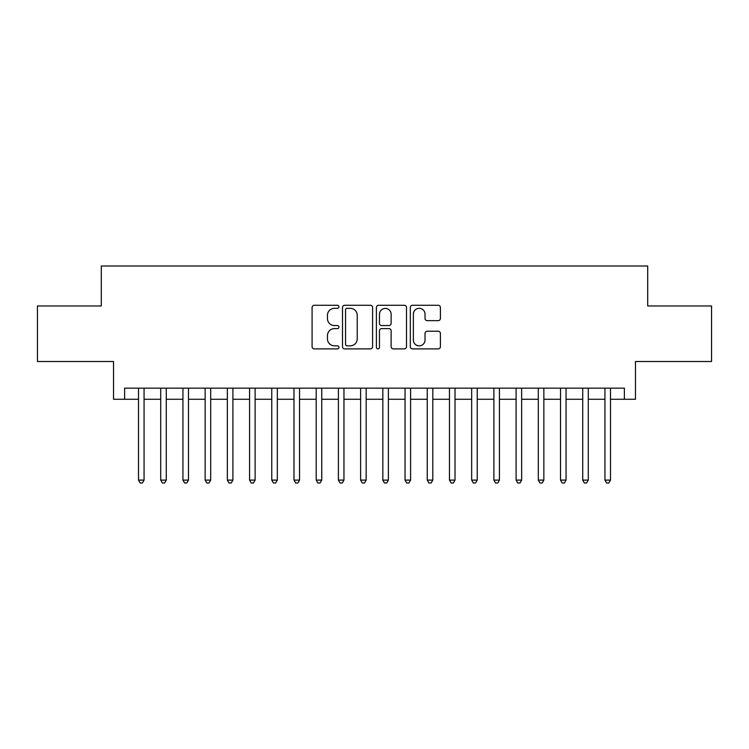 <?xml version="1.0" encoding="UTF-8"?>
<svg xmlns="http://www.w3.org/2000/svg" width="749" height="749" viewBox="0 0 749 749"><rect width="100%" height="100%" fill="white"/><g stroke="black" fill="none" stroke-linecap="round" stroke-linejoin="round"><path stroke-width="1.12" d="M338.96 306.8A1.526 1.526 0 0 0 337.434 305.274L314.271 305.274A2.181 2.181 0 0 0 312.09 307.455L312.09 346.703A2.181 2.181 0 0 0 314.271 348.884L337.434 348.884A1.526 1.526 0 0 0 338.96 347.358A1.526 1.526 0 0 0 337.434 345.832L334.438 345.832A6.975 6.975 0 0 1 327.463 338.857L327.463 335.58A6.975 6.975 0 0 1 334.438 328.605L337.434 328.605A1.526 1.526 0 0 0 338.96 327.079A1.526 1.526 0 0 0 337.434 325.553L334.438 325.553A6.975 6.975 0 0 1 327.463 318.578L327.463 315.31A6.975 6.975 0 0 1 334.438 308.326L337.434 308.326A1.526 1.526 0 0 0 338.96 306.8M438.212 320.647A2.181 2.181 0 0 0 440.393 318.465L440.393 307.455A2.181 2.181 0 0 0 438.212 305.274L412.493 305.274A2.181 2.181 0 0 0 410.312 307.455L410.312 346.703A2.181 2.181 0 0 0 412.493 348.884L438.212 348.884A2.181 2.181 0 0 0 440.393 346.703L440.393 333.399A2.181 2.181 0 0 0 438.212 331.227L427.202 331.227A2.181 2.181 0 0 0 425.029 333.399L425.029 339.999A5.833 5.833 0 0 1 419.197 345.832A5.833 5.833 0 0 1 413.364 339.999L413.364 314.159A5.833 5.833 0 0 1 419.197 308.326A5.833 5.833 0 0 1 425.029 314.159L425.029 318.465A2.181 2.181 0 0 0 427.202 320.647L438.212 320.647M124.624 399.264L124.624 388.16L624.376 388.16L624.376 399.264L635.48 399.264L635.48 361.505L711.55 361.505L711.55 305.976L647.698 305.976L647.698 265.998L101.302 265.998L101.302 305.976L37.45 305.976L37.45 361.505L113.52 361.505L113.52 399.264L138.509 399.264M372.59 307.455A2.181 2.181 0 0 0 370.409 305.274L344.69 305.274A2.181 2.181 0 0 0 342.508 307.455L342.508 346.703A2.181 2.181 0 0 0 344.69 348.884L370.409 348.884A2.181 2.181 0 0 0 372.59 346.703L372.59 307.455M378.591 305.274L404.31 305.274A2.181 2.181 0 0 1 406.492 307.455L406.492 346.703A2.181 2.181 0 0 1 404.31 348.884L393.3 348.884A2.181 2.181 0 0 1 391.128 346.703L391.128 330.786A2.181 2.181 0 0 0 388.946 328.605L381.644 328.605A2.181 2.181 0 0 0 379.462 330.786L379.462 347.358A1.526 1.526 0 0 1 377.936 348.884A1.526 1.526 0 0 1 376.41 347.358L376.41 307.455A2.181 2.181 0 0 1 378.591 305.274M144.061 399.264L160.717 399.264M166.269 399.264L182.934 399.264M188.486 399.264L205.142 399.264M210.694 399.264L227.35 399.264M232.902 399.264L249.567 399.264M255.119 399.264L271.775 399.264M277.327 399.264L293.983 399.264M299.534 399.264L316.2 399.264M321.752 399.264L338.408 399.264M343.96 399.264L360.615 399.264M366.167 399.264L382.833 399.264M388.385 399.264L405.04 399.264M410.592 399.264L427.248 399.264M432.8 399.264L449.466 399.264M455.018 399.264L471.673 399.264M477.225 399.264L493.881 399.264M499.433 399.264L516.098 399.264M521.65 399.264L538.306 399.264M543.858 399.264L560.514 399.264M566.066 399.264L582.731 399.264M588.283 399.264L604.939 399.264M610.491 399.264L624.376 399.264M347.087 308.326A1.526 1.526 0 0 0 345.561 309.861L345.561 344.306A1.526 1.526 0 0 0 347.087 345.832L350.242 345.832A6.975 6.975 0 0 0 357.226 338.857L357.226 315.31A6.975 6.975 0 0 0 350.242 308.326L347.087 308.326M391.128 314.271A5.833 5.833 0 0 0 385.295 308.438A5.833 5.833 0 0 0 379.462 314.271L379.462 323.371A2.181 2.181 0 0 0 381.644 325.553L388.946 325.553A2.181 2.181 0 0 0 391.128 323.371L391.128 314.271M144.061 388.16L144.061 480.109L138.509 480.109L138.509 388.16M144.061 480.109L142.394 483.002L140.175 483.002L138.509 480.109M166.269 388.16L166.269 480.109L160.717 480.109L160.717 388.16M166.269 480.109L164.611 483.002L162.383 483.002L160.717 480.109M188.486 388.16L188.486 480.109L182.934 480.109L182.934 388.16M188.486 480.109L186.819 483.002L184.6 483.002L182.934 480.109M210.694 388.16L210.694 480.109L205.142 480.109L205.142 388.16M210.694 480.109L209.027 483.002L206.808 483.002L205.142 480.109M232.902 388.16L232.902 480.109L227.35 480.109L227.35 388.16M232.902 480.109L231.244 483.002L229.016 483.002L227.35 480.109M255.119 388.16L255.119 480.109L249.567 480.109L249.567 388.16M255.119 480.109L253.452 483.002L251.233 483.002L249.567 480.109M277.327 388.16L277.327 480.109L271.775 480.109L271.775 388.16M277.327 480.109L275.66 483.002L273.441 483.002L271.775 480.109M299.534 388.16L299.534 480.109L293.983 480.109L293.983 388.16M299.534 480.109L297.868 483.002L295.649 483.002L293.983 480.109M321.752 388.16L321.752 480.109L316.2 480.109L316.2 388.16M321.752 480.109L320.085 483.002L317.866 483.002L316.2 480.109M343.96 388.16L343.96 480.109L338.408 480.109L338.408 388.16M343.96 480.109L342.293 483.002L340.074 483.002L338.408 480.109M366.167 388.16L366.167 480.109L360.615 480.109L360.615 388.16M366.167 480.109L364.501 483.002L362.282 483.002L360.615 480.109M388.385 388.16L388.385 480.109L382.833 480.109L382.833 388.16M388.385 480.109L386.718 483.002L384.499 483.002L382.833 480.109M410.592 388.16L410.592 480.109L405.04 480.109L405.04 388.16M410.592 480.109L408.926 483.002L406.707 483.002L405.04 480.109M432.8 388.16L432.8 480.109L427.248 480.109L427.248 388.16M432.8 480.109L431.134 483.002L428.915 483.002L427.248 480.109M455.018 388.16L455.018 480.109L449.466 480.109L449.466 388.16M455.018 480.109L453.351 483.002L451.132 483.002L449.466 480.109M477.225 388.16L477.225 480.109L471.673 480.109L471.673 388.16M477.225 480.109L475.559 483.002L473.34 483.002L471.673 480.109M499.433 388.16L499.433 480.109L493.881 480.109L493.881 388.16M499.433 480.109L497.767 483.002L495.548 483.002L493.881 480.109M521.65 388.16L521.65 480.109L516.098 480.109L516.098 388.16M521.65 480.109L519.984 483.002L517.756 483.002L516.098 480.109M543.858 388.16L543.858 480.109L538.306 480.109L538.306 388.16M543.858 480.109L542.192 483.002L539.973 483.002L538.306 480.109M566.066 388.16L566.066 480.109L560.514 480.109L560.514 388.16M566.066 480.109L564.4 483.002L562.181 483.002L560.514 480.109M588.283 388.16L588.283 480.109L582.731 480.109L582.731 388.16M588.283 480.109L586.617 483.002L584.389 483.002L582.731 480.109M610.491 388.16L610.491 480.109L604.939 480.109L604.939 388.16M610.491 480.109L608.825 483.002L606.606 483.002L604.939 480.109"/></g></svg>
